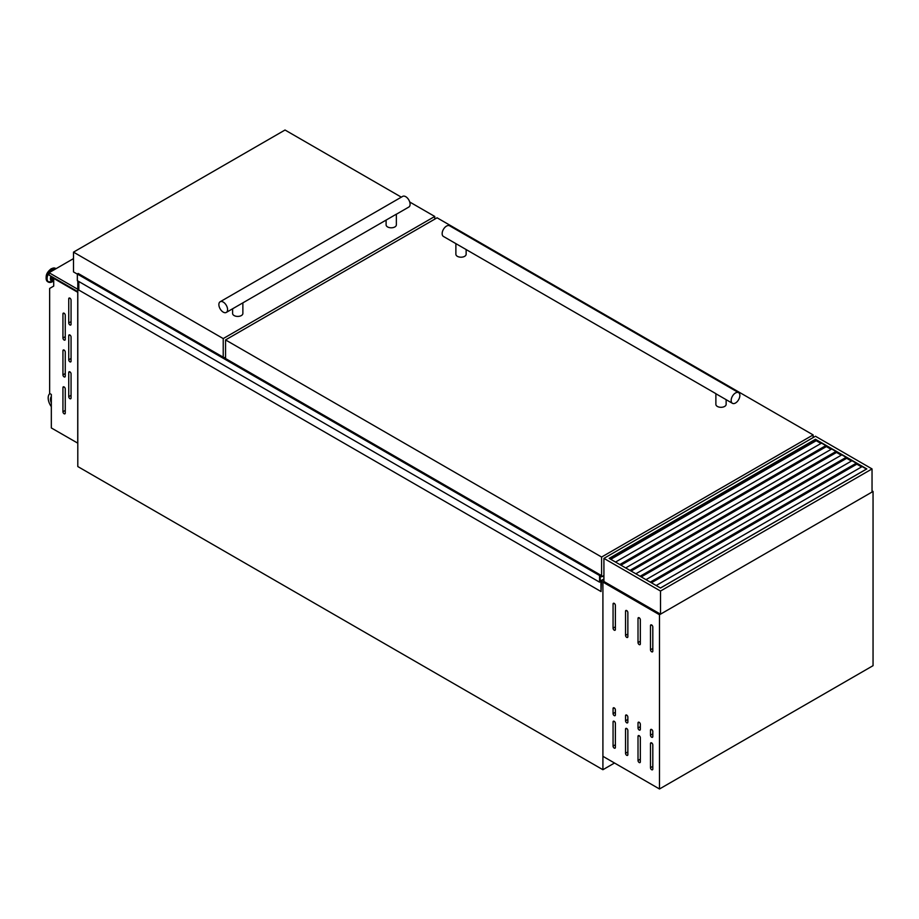 <?xml version="1.0" encoding="UTF-8"?>
<svg xmlns="http://www.w3.org/2000/svg" width="919" height="919" viewBox="0 0 919 919"><rect width="100%" height="100%" fill="white"/><g stroke="black" fill="none" stroke-linecap="round" stroke-linejoin="round"><path stroke-width="1.38" d="M600.291 574.949L78.207 273.471L77.357 274.046L77.357 280.674L599.567 582.164L600.934 581.474L601.026 591.549L601.451 581.084L603.921 579.326M603.921 578.981L600.233 581.015L600.233 574.972L599.567 575.535L599.567 582.164M78.816 281.513L78.816 290.059L601.026 591.549M602.577 576.247L603.921 577.017M77.357 274.046L599.567 575.535M69.901 398.662A1.643 0.942 -120 0 0 70.729 398.743A1.643 0.942 -120 0 0 71.062 397.996L71.062 373.872A1.643 0.942 -120 0 0 70.349 372.218A1.643 0.942 -120 0 0 69.086 371.781A1.643 0.942 -120 0 0 68.741 372.528L68.741 396.652A1.643 0.942 -120 0 0 69.901 398.662M69.901 361.81A1.643 0.942 -120 0 0 70.729 361.891A1.643 0.942 -120 0 0 71.062 361.133L71.062 337.009A1.643 0.942 -120 0 0 70.349 335.366A1.643 0.942 -120 0 0 69.086 334.918A1.643 0.942 -120 0 0 68.741 335.676L68.741 359.8A1.643 0.942 -120 0 0 69.901 361.81M69.901 324.947A1.643 0.942 -120 0 0 70.729 325.027A1.643 0.942 -120 0 0 71.062 324.281L71.062 300.157A1.643 0.942 -120 0 0 70.349 298.503A1.643 0.942 -120 0 0 69.086 298.066A1.643 0.942 -120 0 0 68.741 298.813L68.741 322.937A1.643 0.942 -120 0 0 69.901 324.947M64.1 413.745A1.643 0.942 -120 0 0 64.916 413.826A1.643 0.942 -120 0 0 65.26 413.068L65.26 388.944A1.643 0.942 -120 0 0 64.548 387.301A1.643 0.942 -120 0 0 63.273 386.853A1.643 0.942 -120 0 0 62.94 387.611L62.94 411.735A1.643 0.942 -120 0 0 64.1 413.745M64.1 376.882A1.643 0.942 -120 0 0 64.916 376.962A1.643 0.942 -120 0 0 65.26 376.216L65.26 352.092A1.643 0.942 -120 0 0 64.548 350.438A1.643 0.942 -120 0 0 63.273 350.001A1.643 0.942 -120 0 0 62.94 350.748L62.94 374.872A1.643 0.942 -120 0 0 64.1 376.882M64.1 340.03A1.643 0.942 -120 0 0 64.916 340.11A1.643 0.942 -120 0 0 65.26 339.364L65.26 315.24A1.643 0.942 -120 0 0 64.548 313.586A1.643 0.942 -120 0 0 63.273 313.149A1.643 0.942 -120 0 0 62.94 313.896L62.94 338.02A1.643 0.942 -120 0 0 64.1 340.03M53.716 280.18A3.412 1.964 -60 0 1 53.497 280.088A3.412 1.964 -60 0 1 52.98 277.32M53.497 280.088L52.567 279.548A3.412 1.964 -60 0 1 52.05 276.78M77.736 443.188L77.736 292.288L53.716 278.411L53.716 286.085L49.649 288.428L49.649 393.47L51.326 394.446L51.326 427.944L77.793 443.165M54.29 278.078L53.716 278.411M77.793 280.927L77.793 466.542L602.91 769.72L614.512 763.011M602.91 769.72L602.91 582.083L603.921 581.497L660.508 614.168L872.039 492.044L872.039 468.92L660.508 591.043L660.508 614.168M659.486 614.754L659.486 788.984L873.05 665.678L873.05 491.458L659.486 614.754L601.451 581.245M49.833 393.573A10.258 5.928 -120 0 0 51.326 406.657M51.326 396.594A6.984 4.032 -120 0 0 51.326 402.913M51.326 397.295A6.984 4.032 -120 0 0 51.326 400.868M73.497 258.607L49.063 272.713L49.063 275.057L77.793 291.645M49.063 272.713L77.793 289.301M396.365 214.161L226.304 312.426A6.157 3.55 -120 0 0 227.246 307.486A6.157 3.55 -120 0 0 223.225 302.064A6.157 3.55 -120 0 0 220.146 301.765A6.157 3.55 -120 0 0 219.204 306.693A6.157 3.55 -120 0 0 223.225 312.115A6.157 3.55 -120 0 0 226.304 312.426M386.106 220.169L386.106 224.833A5.135 2.964 0 0 0 387.6 226.936A5.135 2.964 0 0 0 393.194 227.579A5.135 2.964 0 0 0 396.365 224.833L396.365 214.242M232.599 308.784L232.599 313.459A5.135 2.964 0 0 0 234.104 315.55A5.135 2.964 0 0 0 239.698 316.193A5.135 2.964 0 0 0 242.869 313.459L242.869 302.856M396.227 214.322L408.817 207.051A6.157 3.55 -120 0 0 409.759 202.123A6.157 3.55 -120 0 0 405.738 196.689A6.157 3.55 -120 0 0 402.66 196.39L220.146 301.765M401.327 197.16L285.028 130.016L73.497 252.139L223.225 338.583L434.756 216.459L409.725 202.008M73.497 252.139L73.497 271.909L77.357 274.138M223.225 338.583L223.225 357.192M224.236 357.778L225.546 357.02M434.756 216.459L434.756 219.147M715.878 393.654L443.429 236.447A6.157 3.55 -60 0 1 442.487 231.519A6.157 3.55 -60 0 1 446.508 226.097A6.157 3.55 -60 0 1 449.586 225.787L738.589 392.643A6.157 3.55 -60 0 1 739.531 397.571A6.157 3.55 -60 0 1 735.51 403.004A6.157 3.55 -60 0 1 732.432 403.303A6.157 3.55 -60 0 1 731.49 398.375A6.157 3.55 -60 0 1 735.51 392.953A6.157 3.55 -60 0 1 738.589 392.643M455.881 243.638L455.881 254.241A5.135 2.964 0 0 0 457.386 256.332A5.135 2.964 0 0 0 462.981 256.975A5.135 2.964 0 0 0 466.14 254.241L466.14 249.566M716.004 393.826L732.432 403.303M715.878 393.746L715.878 404.337A5.135 2.964 0 0 0 717.371 406.439A5.135 2.964 0 0 0 722.966 407.083A5.135 2.964 0 0 0 726.136 404.337L726.136 399.673M225.546 339.927L601.6 557.04L813.131 434.917L437.076 217.803L225.546 339.927L225.546 358.536M600.153 575.972L601.6 576.81L603.921 575.466M601.6 557.04L601.6 576.81M813.131 434.917L813.131 437.593M609.435 558.545L815.452 439.604L866.525 469.092M840 473.882L839.242 473.446M829.846 468.024L829.087 467.587M819.691 462.154L818.932 461.717M660.508 591.043L603.921 558.384L603.921 581.497L602.91 582.083L602.91 756.314L659.486 788.984M603.921 558.384L815.452 436.249L872.039 468.92M609.148 558.384L660.508 588.034L866.812 468.92L815.452 439.271L609.148 558.384M815.452 439.271L815.452 441.154M815.452 451.999L815.452 452.872M651.399 582.772L856.83 464.164L861.585 466.909M641.244 576.914L846.675 458.305L851.431 461.051M631.089 571.044L836.52 452.435L841.276 455.181M620.934 565.185L826.365 446.577L831.121 449.322M610.767 559.315L816.21 440.706L820.966 443.463M862.171 466.576L656.155 585.518M852.016 460.718L646 579.659M856.657 463.394L650.641 582.336M841.861 454.848L635.845 573.789M846.502 457.536L640.486 576.477M831.706 448.989L625.69 567.931M836.347 451.666L630.331 570.607M821.54 443.119L615.523 562.06M826.192 445.807L620.176 564.748M614.225 748.1A1.643 0.942 -120 0 0 615.041 748.181A1.643 0.942 -120 0 0 615.385 747.423L615.385 723.299A1.643 0.942 -120 0 0 614.662 721.656A1.643 0.942 -120 0 0 613.398 721.208A1.643 0.942 -120 0 0 613.065 721.966L613.065 746.09A1.643 0.942 -120 0 0 614.225 748.1M626.701 755.303A1.643 0.942 -120 0 0 627.516 755.384A1.643 0.942 -120 0 0 627.861 754.637L627.861 730.513A1.643 0.942 -120 0 0 627.149 728.859A1.643 0.942 -120 0 0 625.885 728.411A1.643 0.942 -120 0 0 625.54 729.169L625.54 753.293A1.643 0.942 -120 0 0 626.701 755.303M639.176 762.506A1.643 0.942 -120 0 0 640.003 762.586A1.643 0.942 -120 0 0 640.336 761.84L640.336 737.716A1.643 0.942 -120 0 0 639.624 736.062A1.643 0.942 -120 0 0 638.36 735.625A1.643 0.942 -120 0 0 638.016 736.372L638.016 760.495A1.643 0.942 -120 0 0 639.176 762.506M651.651 769.708A1.643 0.942 -120 0 0 652.479 769.789A1.643 0.942 -120 0 0 652.812 769.042L652.812 744.918A1.643 0.942 -120 0 0 652.099 743.264A1.643 0.942 -120 0 0 650.836 742.828A1.643 0.942 -120 0 0 650.491 743.574L650.491 767.698A1.643 0.942 -120 0 0 651.651 769.708M614.225 715.602A1.643 0.942 -120 0 0 615.041 715.683A1.643 0.942 -120 0 0 615.385 714.925L615.385 709.905A1.643 0.942 -120 0 0 614.662 708.25A1.643 0.942 -120 0 0 613.398 707.814A1.643 0.942 -120 0 0 613.065 708.56L613.065 713.592A1.643 0.942 -120 0 0 614.225 715.602M626.701 722.805A1.643 0.942 -120 0 0 627.516 722.885A1.643 0.942 -120 0 0 627.861 722.127L627.861 717.107A1.643 0.942 -120 0 0 627.149 715.453A1.643 0.942 -120 0 0 625.885 715.016A1.643 0.942 -120 0 0 625.54 715.763L625.54 720.795A1.643 0.942 -120 0 0 626.701 722.805M639.176 730.008A1.643 0.942 -120 0 0 640.003 730.088A1.643 0.942 -120 0 0 640.336 729.33L640.336 724.31A1.643 0.942 -120 0 0 639.624 722.656A1.643 0.942 -120 0 0 638.36 722.219A1.643 0.942 -120 0 0 638.016 722.966L638.016 727.997A1.643 0.942 -120 0 0 639.176 730.008M651.651 737.21A1.643 0.942 -120 0 0 652.479 737.291A1.643 0.942 -120 0 0 652.812 736.544L652.812 731.513A1.643 0.942 -120 0 0 652.099 729.858A1.643 0.942 -120 0 0 650.836 729.422A1.643 0.942 -120 0 0 650.491 730.168L650.491 735.2A1.643 0.942 -120 0 0 651.651 737.21M614.225 630.17A1.643 0.942 -120 0 0 615.041 630.25A1.643 0.942 -120 0 0 615.385 629.504L615.385 605.38A1.643 0.942 -120 0 0 614.662 603.726A1.643 0.942 -120 0 0 613.398 603.289A1.643 0.942 -120 0 0 613.065 604.036L613.065 628.159A1.643 0.942 -120 0 0 614.225 630.17M626.701 637.372A1.643 0.942 -120 0 0 627.516 637.453A1.643 0.942 -120 0 0 627.861 636.706L627.861 612.582A1.643 0.942 -120 0 0 627.149 610.928A1.643 0.942 -120 0 0 625.885 610.492A1.643 0.942 -120 0 0 625.54 611.238L625.54 635.362A1.643 0.942 -120 0 0 626.701 637.372M639.176 644.575A1.643 0.942 -120 0 0 640.003 644.656A1.643 0.942 -120 0 0 640.336 643.909L640.336 619.785A1.643 0.942 -120 0 0 639.624 618.131A1.643 0.942 -120 0 0 638.36 617.694A1.643 0.942 -120 0 0 638.016 618.441L638.016 642.565A1.643 0.942 -120 0 0 639.176 644.575M651.651 651.778A1.643 0.942 -120 0 0 652.479 651.87A1.643 0.942 -120 0 0 652.812 651.111L652.812 626.988A1.643 0.942 -120 0 0 652.099 625.334A1.643 0.942 -120 0 0 650.836 624.897A1.643 0.942 -120 0 0 650.491 625.644L650.491 649.767A1.643 0.942 -120 0 0 651.651 651.778M873.05 491.458L872.039 490.872M78.035 273.471L600.245 574.972M77.966 273.575L600.176 575.076M77.966 273.621L600.176 575.122M77.908 273.724L600.118 575.214M53.716 280.777A4.79 2.768 -60 0 1 51.326 276.366M53.716 281.007A5.238 3.021 -60 0 1 50.959 276.159M52.44 281.708A7.559 4.365 -60 0 1 52.28 281.8A7.559 4.365 -60 0 1 47.099 278.526A7.559 4.365 -60 0 1 52.44 269.37A7.559 4.365 -60 0 1 55.829 268.808M49.729 282.42A7.731 4.457 -60 0 1 48.282 282.053A7.731 4.457 -60 0 1 47.099 275.861A7.731 4.457 -60 0 1 52.142 269.049A7.731 4.457 -60 0 1 56.002 268.67A7.731 4.457 -60 0 1 56.036 268.693L55.462 268.359A7.731 4.457 -60 0 1 55.726 268.532M48.018 281.88A7.731 4.457 -60 0 1 47.731 281.742A7.731 4.457 -60 0 1 46.547 275.551A7.731 4.457 -60 0 1 51.59 268.739A7.731 4.457 -60 0 1 55.462 268.359L51.28 268.704C45.996 272.771 44.813 277.113 47.731 281.742L52.28 281.8L53.716 281.019M46.134 277.94A7.111 4.101 -60 0 1 51.154 268.991M64.1 313.23L62.94 313.896M65.26 336.676L62.94 338.02M64.1 350.082L62.94 350.748M65.26 373.539L62.94 374.872M64.1 386.933L62.94 387.611M65.26 410.391L62.94 411.735M69.901 298.147L68.741 298.813M71.062 321.604L68.741 322.937M69.901 334.998L68.741 335.676M71.062 358.456L68.741 359.8M69.901 371.862L68.741 372.528M71.062 395.308L68.741 396.652M866.456 469.058L660.439 587.999M856.301 463.187L650.284 582.129M846.146 457.329L640.129 576.27M835.991 451.47L629.974 570.412M825.836 445.6L619.82 564.542M651.651 624.977L650.491 625.644M652.812 648.435L650.491 649.767M639.176 617.775L638.016 618.441M640.336 641.232L638.016 642.565M626.701 610.572L625.54 611.238M627.861 634.03L625.54 635.362M614.225 603.369L613.065 604.036M615.385 626.827L613.065 628.159M651.651 729.502L650.491 730.168M652.812 733.856L650.491 735.2M639.176 722.3L638.016 722.966M640.336 726.653L638.016 727.997M626.701 715.097L625.54 715.763M627.861 719.451L625.54 720.795M614.225 707.894L613.065 708.56M615.385 712.248L613.065 713.592M652.812 766.354L650.491 767.698M651.651 742.908L650.491 743.574M640.336 759.151L638.016 760.495M639.176 735.705L638.016 736.372M627.861 751.949L625.54 753.293M626.701 728.503L625.54 729.169M615.385 744.746L613.065 746.09M614.225 721.289L613.065 721.966M78.207 273.471L600.417 574.961"/></g></svg>
